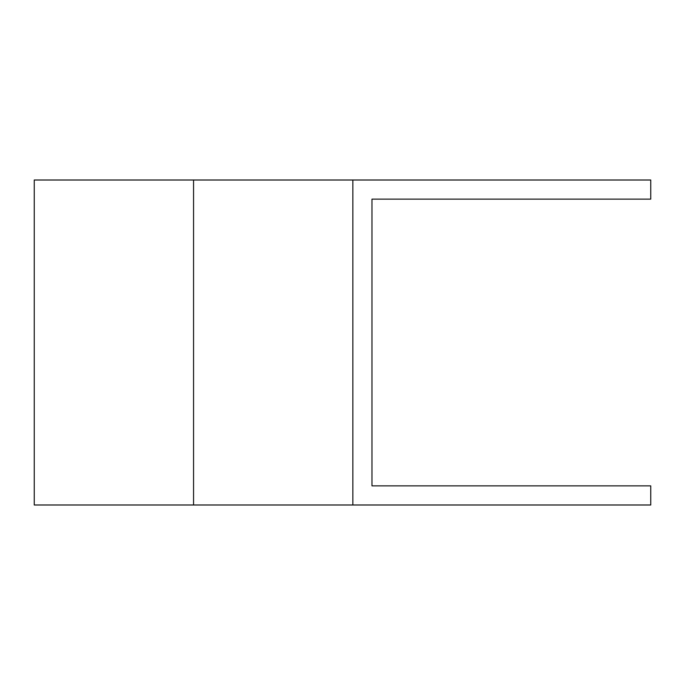 <?xml version="1.0" encoding="UTF-8"?>
<svg xmlns="http://www.w3.org/2000/svg" width="685" height="685" viewBox="0 0 685 685"><rect width="100%" height="100%" fill="white"/><g stroke="black" fill="none" stroke-linecap="round" stroke-linejoin="round"><path stroke-width="1.03" d="M193.555 504.991L34.25 504.991L34.25 180.009L352.852 180.009L352.852 504.991L193.555 504.991L193.555 180.009M352.852 180.009L650.75 180.009L650.75 199.129L371.972 199.129L371.972 485.871L650.75 485.871L650.75 504.991L352.852 504.991"/></g></svg>
